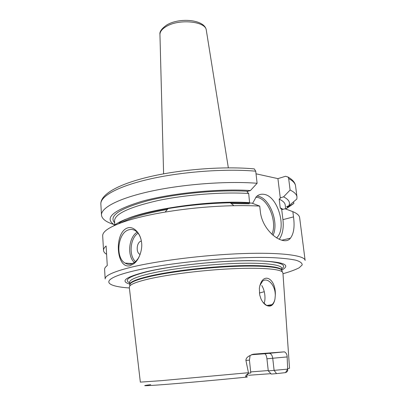 <?xml version="1.0" encoding="UTF-8"?>
<svg xmlns="http://www.w3.org/2000/svg" width="406" height="406" viewBox="0 0 406 406"><rect width="100%" height="100%" fill="white"/><g stroke="black" fill="none" stroke-linecap="round" stroke-linejoin="round"><path stroke-width="0.61" d="M275.319 295.182L274.969 299.055C273.669 305.251 270.802 307.357 266.372 305.373C264.24 304.18 262.438 302.003 260.962 298.841L259.678 294.842L259.348 288.296C262.119 270.868 276.146 277.871 275.319 295.182L275.182 293.076C274.334 283.997 266.96 277.054 262.428 281.302L259.825 285.697M264.073 303.531C264.94 301.12 265.184 298.237 264.813 294.893C264.392 291.244 263.382 288.118 261.774 285.504M129.798 285.367L130.087 283.906C131.752 281.673 138.385 279.201 149.981 276.496C169.51 272.01 202.528 267.889 230.618 266.554C258.744 265.219 278.323 266.732 281.531 269.853L282.368 271.939C279.166 268.868 259.444 267.417 231.06 268.792C202.721 270.168 169.388 274.304 149.692 278.765C137.999 281.459 131.321 283.906 129.651 286.108L129.301 287.352L140.339 382.122L160.898 380.696L248.447 372.718L245.919 360.396C245.863 357.767 248.508 355.686 253.857 354.139L284.418 351.845C286.2 352.789 287.113 354.479 287.159 356.92L287.651 369.181C288.021 370.779 287.311 371.926 285.514 372.627L276.557 373.627L274.106 370.373L287.621 369.115M247.325 376.966L246.203 376.991C245.016 376.418 245.762 375.195 248.452 373.317L248.447 372.718M248.584 373.231L250.786 372.957L249.436 360.122L245.919 360.396M287.159 356.92L272.736 358.244L274.106 370.373L268.275 370.861L271.254 374.053L276.557 373.627M270.909 373.672L248.614 375.271M251.421 354.732L264.616 353.773C265.788 354.073 266.564 355.752 266.935 358.813L268.275 370.861M282.368 271.939L282.941 273.101L289.524 368.283L287.641 368.618M274.969 299.055C274.431 301.551 273.441 303.414 272 304.642C270.239 306.033 268.28 306.18 266.123 305.079L262.834 302.094M250.675 371.916L268.239 370.556M129.717 284.098C119.922 281.191 125.408 277.09 146.175 271.787C171.124 265.803 217.474 260.743 249.254 260.642C281.47 261.119 292.361 264.23 281.931 269.975M290.432 238.165C293.807 233.694 294.827 226.609 293.502 216.905L292.838 211.658C297.111 213.46 299.379 215.464 299.643 217.677L305.124 260.413C304.789 255.415 281.14 252.222 242.433 253.588C203.817 254.932 156.386 260.906 130.072 267.498C113.238 271.812 104.931 275.638 105.159 278.963L104.611 269.381C104.535 268.193 105.418 266.92 107.265 265.554L106.118 245.985C104.301 247.548 103.434 249.02 103.52 250.4L102.688 235.952C102.388 231.253 110.483 226.198 126.971 220.788C137.335 217.525 150.047 214.622 165.115 212.079C187.892 208.349 210.815 206.218 233.892 205.7C243.255 205.522 251.862 205.654 259.723 206.096L260.353 211.638C262.393 231.75 284.114 246.995 290.432 238.165L281.744 240.21M127.448 227.964C133.31 225.772 140.349 232.963 141.43 241.621C142.897 248.7 139.38 259.667 133.98 263.641L129.956 265.752C116.035 269.198 113.888 232.689 127.448 227.964M139.644 255.684L138.157 258.48L135.969 261.22L134.751 262.296L131.168 264.093C129.027 264.61 127.002 264.281 125.094 263.108C114.964 257.602 117.862 232.379 128.875 229.801C131.214 229.116 133.442 229.461 135.558 230.831C138.218 232.668 140.065 235.688 141.105 239.89M106.605 254.298C104.652 253.126 103.626 251.827 103.52 250.4M292.838 211.658L285.048 208.765L282.591 209.435L281.673 209.308L282.936 219.641C283.845 227.893 282.612 234.45 279.237 239.327M113.67 225.832C121.399 219.413 139.542 213.657 168.099 208.572C188.699 205.167 209.435 203.244 230.314 202.797L251.837 203.101L259.723 206.096M288.047 177.041L288.666 178.574L290.112 190.033C294.391 192.134 296.679 194.444 296.984 196.961L295.573 185.978C295.126 182.629 292.614 179.65 288.047 177.041L285.545 176.27L277.922 178.625L280.313 198.158L279.176 199.138L280.241 207.862L281.673 209.308M290.112 190.033L283.576 196.854L281.135 197.549L280.313 198.158M277.922 178.625L256.024 173.809M249.634 202.995L248.68 193.484L247.112 191.942L247.949 191.292L250.431 190.536L257.11 183.279L255.724 171.2L254.298 168.901L252.699 168.759M276.542 237.896C287.235 228.588 277.882 196.073 264.078 194.362C261.134 193.829 258.541 194.621 256.308 196.727L252.588 203.381M283.576 196.854C288.905 199.569 290.6 202.604 288.671 205.954L286.545 206.532L288.113 206.806L293.822 203.487L286.692 208.4M285.925 209.09L288.113 206.806M250.431 190.536C218.519 188.46 171.555 193.129 142.09 201.259C112.655 210.283 103.56 218.23 114.807 225.107M296.984 196.961L296.822 199.041L288.671 205.954M113.71 224.447C105.991 221.991 101.916 218.875 101.49 215.099C100.901 207.679 119.237 198.032 151.829 191.038C184.349 184.055 227.538 180.919 257.11 183.279M293.822 203.487L293.609 201.802M141.334 241.042L141.212 241.078C136.538 242.057 135.655 252.842 140.131 254.43M264.265 291.716L259.373 293.015M246.985 377.072C219.94 379.783 184.639 382.959 164.242 384.538C144.023 386.05 139.497 386.091 150.667 384.655M246.203 376.991L248.452 373.317M252.233 354.453L253.857 354.139M284.418 351.845L264.616 353.773M269.051 353.311C270.969 353.479 272.198 355.123 272.736 358.244L266.935 358.813M285.514 372.627L287.651 369.181M129.651 286.108L130.087 283.906L129.742 284.484C129.631 282.023 136.38 279.186 149.992 275.968C170.505 271.233 205.943 266.95 234.764 265.844C263.636 264.727 281.734 266.793 281.977 270.36L281.531 269.853L282.089 271.244M281.937 270.868L281.718 268.204C281.465 264.555 263.372 262.403 234.516 263.479C205.72 264.55 170.312 268.853 149.824 273.649C136.223 276.912 129.484 279.8 129.6 282.317L129.874 284.971M281.779 268.681C288.94 263.976 275.172 260.327 244.346 260.769C213.637 261.18 171.266 265.966 147.946 271.538C129.499 276.166 123.394 279.922 129.631 282.794M282.982 273.73C289.965 271.746 295.36 269.762 299.166 267.793L302.176 264.961C302.333 263.174 300.267 261.596 295.979 260.226C290.366 259.018 282.576 258.16 272.614 257.653C235.48 256.074 166.775 262.728 132.96 271.122C99.521 279.161 103.19 286.164 129.372 287.981M293.502 216.905L282.936 219.641M285.707 209.009L285.205 204.974C284.956 202.838 282.946 200.894 279.176 199.138M248.68 193.484C222.666 191.815 185.659 194.682 157.812 200.6C129.189 207.187 114.766 213.921 114.543 220.803L114.817 225.305M114.665 222.787C108.427 215.896 119.663 208.486 148.383 200.569C176.742 193.444 218.682 189.531 247.949 191.292M295.573 185.978C295.248 183.299 292.944 180.832 288.666 178.574M255.724 171.2C226.249 168.51 183.253 171.571 150.895 178.787C118.471 186.014 100.241 196.154 100.855 204.04L101.49 215.099M249.34 203.822L231.237 203.548M167.328 209.476C145.673 213.363 130.235 217.804 121.013 222.808M280.241 207.862L283.038 209.313M118.572 223.731C130.666 211.973 204.02 199.564 249.695 202.645M257.028 196.093L257.83 196.205C269.635 197.722 279.292 222.757 272.999 235.287M255.8 197.25L257.165 197.397C268.29 198.808 277.537 222.128 271.893 234.298M206.339 30.43L206.294 30.125C205.69 21.33 179.193 18.62 166.45 26.38C162.192 28.846 160.025 31.531 159.944 34.424L159.954 34.733M137.162 232.166C128.672 237.221 126.941 256.084 134.432 262.535M138.081 233.217C130.169 238.002 128.56 255.562 135.528 261.642M250.071 355.834L249.436 360.122M266.123 305.079L266.372 305.373M266.955 305.459L272 304.642M134.751 262.296L133.98 263.641M168.099 208.572L165.115 212.079M230.314 202.797L233.892 205.7M254.298 168.901C224.919 166.1 182.72 169.155 150.87 176.448C119.095 183.751 100.383 194.139 100.855 204.04M282.343 209.476L280.952 208.846M121.348 222.686C130.016 217.86 145.348 213.449 167.343 209.455M231.217 203.533L248.558 203.771M228.345 167.83L206.294 30.125C204.878 19.442 179.533 17.245 166.846 24.944C161.755 28.506 159.451 31.663 159.944 34.424L163.603 173.839M125.094 263.108L132.66 263.57"/></g></svg>
